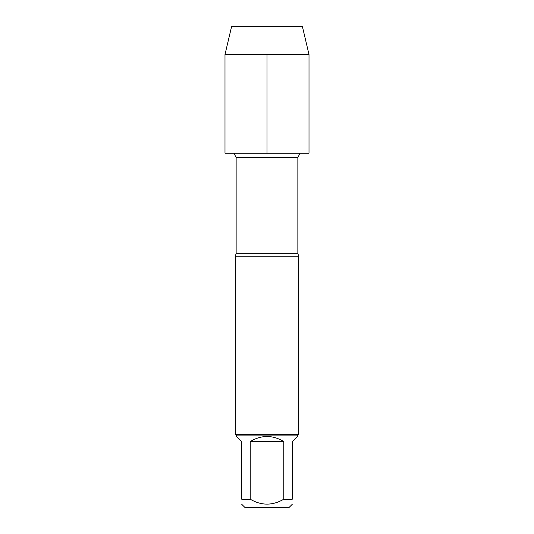 <?xml version="1.0" encoding="UTF-8"?>
<svg xmlns="http://www.w3.org/2000/svg" width="534" height="534" viewBox="0 0 534 534"><rect width="100%" height="100%" fill="white"/><g stroke="black" fill="none" stroke-linecap="round" stroke-linejoin="round"><path stroke-width="0.8" d="M233.979 153.171L236.141 157.577L236.141 253.31L235.381 256.247L235.381 434.616L298.619 434.616L298.619 256.247L235.381 256.247M292.292 504.263L289.261 507.3L244.739 507.3L241.708 504.263M283.781 441.531C272.594 434.843 261.406 434.843 250.219 441.531L283.781 441.531L283.781 499.203C272.594 505.758 261.413 505.758 250.219 499.203L241.708 499.203C241.708 505.758 241.708 505.758 241.708 499.203L241.708 441.531L236.649 436.472L236.649 435.877L297.351 435.877L297.351 436.472L292.292 441.531L292.292 499.203C292.292 505.758 292.292 505.758 292.292 499.203L283.781 499.203M250.219 441.531L250.219 499.203M236.649 435.877L235.381 434.616M309.006 54.521L224.994 54.521L224.994 153.171L309.006 153.171L309.006 54.521L302.438 26.7L231.562 26.7L224.994 54.521M267 54.521L267 153.171L224.994 153.171L224.994 54.521L231.562 26.7M236.141 253.31L297.859 253.31L298.619 256.247M297.859 253.31L297.859 157.577L236.141 157.577M297.859 157.577L300.021 153.171M297.351 435.877L298.619 434.616"/></g></svg>
